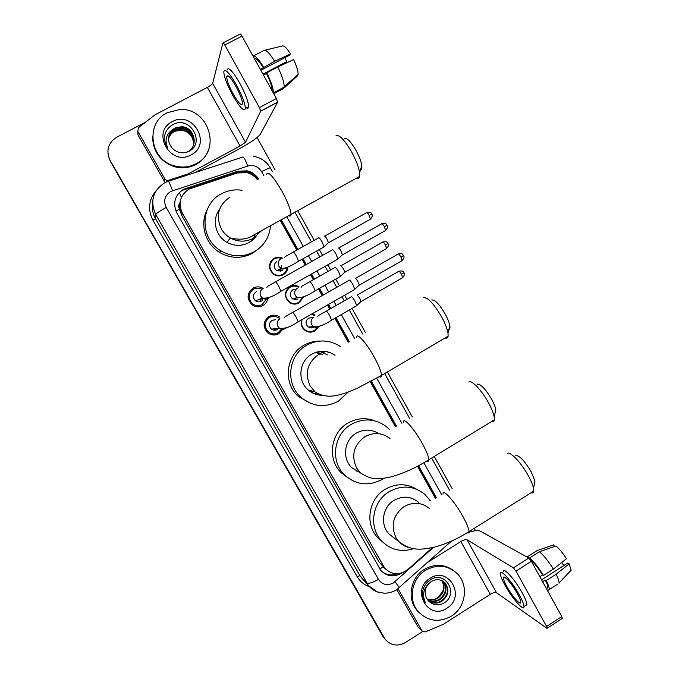 <?xml version="1.0" encoding="UTF-8"?>
<svg xmlns="http://www.w3.org/2000/svg" width="679" height="679" viewBox="0 0 679 679"><rect width="100%" height="100%" fill="white"/><g stroke="black" fill="none" stroke-linecap="round" stroke-linejoin="round"><path stroke-width="1.02" d="M312.136 313.791L315.09 314.997L314.029 315.192M318.595 326.786L314.818 330.945C311.508 332.668 308.274 332.523 305.1 330.503C301.586 327.719 300.424 324.155 301.612 319.801M294.941 303.564L294.219 304.107M303.462 297.113L299.091 302.927C295.9 304.582 292.751 304.489 289.627 302.647C283.847 297.13 283.958 291.809 289.958 286.657C292.963 285.087 295.985 285.104 298.998 286.708L298.123 287.047M271.311 260.702L271.821 260.575M287.913 267C287.692 270.403 286.139 272.975 283.253 274.723C280.215 276.294 277.168 276.268 274.112 274.622C267.925 269.13 267.908 263.698 274.061 258.343C276.896 256.866 279.782 256.815 282.71 258.198M269.393 316.236L271.838 316.575M283.084 328.848L278.84 333.72C275.012 335.672 271.337 335.384 267.832 332.863C262.527 326.922 262.934 321.447 269.045 316.422C272.669 314.572 276.183 314.759 279.604 316.974L277.804 317.365M251.366 289.296L253.971 288.965M261.092 305.058L259.089 306.747M267.73 298.658C267.127 301.68 265.514 303.971 262.883 305.533C259.183 307.417 255.593 307.18 252.113 304.846C246.46 298.879 246.766 293.303 253.029 288.117C256.441 286.368 259.811 286.462 263.155 288.397M312.679 331.191L311.865 332.014M277.236 333.873L276.217 334.755M309.318 327.626L309.607 326.947M294.864 299.753L295.153 298.183M280.121 271.345L279.96 268.935M274.622 330.249L275.309 328.636M267.916 317.848L267.144 317.831M260.252 301.603L260.524 298.819M257.358 179.689C254.735 176.15 251.306 173.816 247.088 172.678L237.285 172.975L189.051 189.068C180.13 195.128 177.906 203.191 182.388 213.248L384.84 568.34C392.063 575.105 399.778 575.452 407.994 569.392L432.421 547.622M180.224 201.536L179.91 202.656C178.475 204.685 178.331 206.832 179.485 209.098L175.903 211.093M179.485 209.098L179.91 202.656M383.346 566.94L385.579 569.129M179.646 209.37L181.777 215.489L379.162 562.17L384.84 568.34M435.4 498.335L417.492 466.261M395.416 426.718L370.335 381.793M348.234 342.208L334.883 318.298M329.773 309.149L327.473 305.024M322.211 295.594L318.476 288.898M313.342 279.714L310.49 274.605M305.202 265.124L301.951 259.31M296.791 250.059L280.24 220.42M274.112 334.153L272.457 334.9M308.826 331.479L308.071 331.87M384.781 638.854L110.295 161.229L108.241 155.567M383.805 637.657L110.295 161.229L383.168 636.877M258.529 179.01C255.856 174.792 252.121 172.067 247.326 170.828L237.922 171.193L183.525 189.297C174.698 195.28 172.5 203.25 176.93 213.198L380.834 570.487C387.259 576.794 394.44 577.549 402.358 572.762M422.567 631.589L405.405 642.529C397.605 646.697 390.841 645.61 385.129 639.279L110.134 160.422C105.788 150.755 107.927 143.057 116.567 137.328L145.544 122.144M257.078 137.565L275.063 169.928M297.691 210.651L314.182 240.332M319.308 249.566L322.533 255.372M327.796 264.835L330.631 269.928M335.723 279.103L339.441 285.783M344.669 295.195L346.952 299.312M352.028 308.444L365.378 332.472M387.336 371.99L412.323 416.957M434.263 456.449L452.112 488.566M474.214 528.338L475.546 530.74M436.461 497.783L418.553 465.701M396.477 426.14L371.405 381.216M349.303 341.622L335.944 317.687M330.843 308.538L328.543 304.413M323.28 294.992L319.537 288.295M314.411 279.103L311.568 274.002M306.271 264.521L303.029 258.707M297.869 249.465L281.318 219.818M397.758 573.721C391.724 575.911 386.266 575.037 381.377 571.09M280.631 220.208L297.181 249.847M302.342 259.089L305.584 264.903M310.88 274.384L313.732 279.493M318.858 288.685L322.593 295.373M327.855 304.803L330.164 308.928M335.265 318.078L348.624 341.995M370.717 381.581L395.798 426.505M417.874 466.057L435.782 498.14M183.355 189.993L237.514 171.974L246.876 171.609C251.51 172.797 255.16 175.403 257.825 179.417M196.053 163.724C189.356 167.178 182.252 167.925 174.732 165.948C150.017 160.278 144.754 123.162 167.263 112.706L179.816 109.506C209.157 107.545 222.152 151.383 196.053 163.724M209.056 148.336C206.798 155.474 202.393 160.872 195.841 164.513C189.169 167.968 182.091 168.706 174.613 166.737C160.337 161.67 153.004 151.68 152.605 136.751M172.296 121.626C192.955 109.777 212.442 144.551 191.071 154.888C170.548 166.949 150.679 131.989 172.296 121.626M188.49 151.553C206.187 143.379 190.052 115.354 173.476 124.342C168.85 126.617 165.948 130.266 164.768 135.291C164.097 139.908 165.116 144.169 167.832 148.09C164.462 140.485 165.973 134.4 172.364 129.842C167.331 135.605 167.221 141.648 172.05 147.963C176.812 152.86 182.295 154.057 188.49 151.553M193.982 143.575C194.788 134.518 190.68 129.018 181.675 127.083L174.97 128.382C171.303 130.36 169.156 133.457 168.528 137.667M185.656 152.537L187.811 151.604C199.083 146.138 194.389 127.075 181.734 126.701L175.021 128.008L172.364 129.842M193.787 144.262C194.169 135.571 190.044 130.351 181.429 128.586L174.775 129.884C171.38 131.684 169.283 134.527 168.477 138.397M193.838 144.092C194.321 135.308 190.205 130.02 181.488 128.212L174.826 129.511C171.363 131.353 169.249 134.255 168.485 138.21M193.557 144.933C193.54 136.615 189.416 131.667 181.191 130.079L174.579 131.361C171.456 133.008 169.419 135.596 168.46 139.127M193.625 144.771C193.693 136.36 189.568 131.336 181.251 129.706L174.63 130.996C171.439 132.677 169.385 135.325 168.46 138.94M164.87 134.832L164.607 136.623M164.887 178.942L137.795 131.31L137.93 134.807L164.59 181.649L164.887 178.942L166.474 180.283L168.384 180.325L188.372 173.782L188.108 174.843M195.145 172.559L238.584 149.236C250.356 142.743 257.579 137.803 260.252 134.408L277.601 102.24L260.668 111.246L245.526 142.31L240.086 146.036L188.372 173.782M165.311 182.49L164.59 181.649M223.136 42.862L240.052 34.111C240.332 33.687 240.977 34.349 241.987 36.089L224.774 45.009C223.764 43.261 223.136 42.59 222.89 42.998L212.68 83.364C212.154 84.391 210.38 85.741 207.358 87.396L155.007 114.81L138.457 127.686L137.795 131.31M260.668 111.246L259.412 107.579L276.395 98.548L241.987 36.089M276.395 98.548L277.601 102.24M259.412 107.579L224.774 45.009M235.91 86.352C230.597 77.296 227.507 74.07 226.642 76.676C226.803 80.377 229.001 86.174 233.245 94.075C238.499 103.064 241.58 106.272 242.488 103.7C242.352 100.093 240.162 94.313 235.91 86.352M260.838 70.302L289.95 54.999L290.485 53.913L274.639 61.297L260.32 69.36M284.951 57.63L286.657 61.67L262.951 74.147M284.111 87.15L284.161 86.7C284.195 82.363 282.074 75.802 277.787 67.017L293.591 59.599C296.723 66.228 298.217 71.202 298.081 74.529L284.111 87.15L273.306 92.887L272.033 90.621M272.058 90.613C272.126 86.997 270.259 81.293 266.465 73.502L266.762 72.823L277.787 67.017M263.469 75.08L266.465 73.502M246.502 107.876C247.776 108.623 248.48 108.25 248.616 106.756C248.489 101.858 245.535 93.991 239.755 83.152C232.515 70.82 228.288 66.44 227.083 70.013M232.778 95.416C239.916 107.621 244.101 111.984 245.34 108.487C245.178 103.615 242.199 95.756 236.411 84.909C229.162 72.577 224.961 68.18 223.798 71.736C224.019 76.795 227.015 84.688 232.778 95.416M273.306 92.887C273.484 88.754 271.303 82.066 266.762 72.823M273.756 93.753L283.287 88.703L297.164 76.235L296.825 75.624M282.583 64.768L286.148 62.706L286.657 61.67M263.316 67.781C259.081 60.974 256.085 57.859 254.328 58.436L253.063 56.145C255.058 55.288 258.572 58.937 263.613 67.094M274.639 61.297C269.605 53.166 266.041 49.55 263.953 50.458L253.386 55.975M290.485 53.913C286.827 48.15 284.136 45.501 282.396 45.968L264.852 50.238M451.374 616.159C439.092 622.855 428.118 621.421 418.459 611.855C407.739 600.185 411.398 578.627 425.512 570.318C436.928 564.088 447.368 565.064 456.831 573.237C469.002 584.432 466.1 607.349 451.374 616.159M419.316 612.789L417.322 610.744C406.645 599.116 410.294 577.659 424.341 569.384C434.577 563.646 444.295 564.011 453.496 570.496M430.028 578.33C448.768 565.615 466.286 596.875 446.892 608.214C428.262 621.115 410.422 589.712 430.028 578.33M443.463 603.308C459.717 594.626 445.382 569.774 430.503 579.773C426.361 582.353 423.772 586.096 422.737 591.01C422.109 595.407 423.017 599.345 425.461 602.825C422.177 595.449 423.255 589.066 428.721 583.677C424.205 589.355 424.019 594.974 428.16 600.55L428.356 600.762C432.727 605.15 437.768 605.999 443.463 603.308M428.084 600.465C432.268 603.224 436.656 603.393 441.24 600.983C448.199 595.441 449.269 589.245 444.448 582.395L443.684 581.691M428.288 600.694C432.523 603.639 436.996 603.869 441.723 601.399C448.7 595.848 449.77 589.644 444.94 582.786C440.841 579.077 436.215 578.686 431.063 581.631L428.721 583.677M427.312 599.489C431.292 601.569 435.298 601.509 439.313 599.319C446.171 593.904 447.274 587.802 442.649 581.003M427.498 599.744C431.53 601.984 435.629 601.984 439.797 599.735C446.723 594.218 447.792 588.056 442.988 581.241L442.912 581.165M441.52 580.452C443.777 583.83 444.193 587.488 442.759 591.409L437.632 597.86C434.56 599.727 431.369 600.168 428.042 599.192C431.521 600.236 434.806 599.863 437.896 598.089C444.389 593.106 445.696 587.267 441.808 580.579M344.516 138.278C347.224 137.803 351.128 141.979 356.212 150.789C359.267 156.518 361.118 161.415 361.763 165.506C362.102 168.205 361.678 169.64 360.49 169.818M356.458 178.178C358.232 178.917 359.31 178.322 359.692 176.387L359.632 172.721C358.741 167.178 356.186 160.473 351.985 152.605C344.991 140.494 339.687 134.79 336.08 135.469M219.614 209.208C211.636 219.419 215.37 236.097 226.99 242.344C234.374 246.248 241.699 246.333 248.972 242.615C253.089 240.29 256.153 236.988 258.181 232.71M270.514 225.903C269.393 237.327 263.936 245.959 254.141 251.79C243.023 257.468 231.904 257.129 220.794 250.789C199.473 238.694 199.855 204.379 221.456 193.77C227.906 190.358 234.773 189.186 242.055 190.273M258.512 248.87L252.325 253.377C241.384 258.962 230.453 258.631 219.529 252.401C205.355 243.973 199.558 224.376 207.053 209.972M252.987 238.584L251.391 241.053M250.016 241.563L249.634 242.233M254.031 238.753L254.998 234.365M257.672 232.982L257.392 234.255M431.768 299.991C434.942 299.549 439.466 304.311 445.331 314.275C447.775 318.824 449.277 322.661 449.821 325.784C450.169 328.084 449.837 329.383 448.827 329.671M445.084 337.972C446.79 338.566 447.8 337.972 448.115 336.181L447.996 332.948C447.24 328.704 445.178 323.459 441.817 317.212C433.745 303.521 427.6 296.995 423.382 297.648M335.078 355.253C327.567 350.347 319.809 349.982 311.814 354.158C299.015 360.99 297.046 380.809 308.249 389.992C312.289 393.455 316.966 395.229 322.253 395.331M315.786 352.367L320.216 354.735M317.144 393.268L313.138 393.226M314.453 391.69L310.99 392.038M348.344 391.961L338.32 401.221C325.029 408.087 312.569 406.772 300.933 397.274C285.044 383.601 288.244 355.066 306.764 345.195C318.213 339.22 329.366 339.619 340.238 346.4L340.459 346.553M310.481 403.318L298.353 396.409C282.719 382.964 285.859 354.905 304.073 345.204C309.115 342.343 314.496 340.96 320.242 341.036M317.73 352.078L319.639 354.345M319.682 351.45L327.516 354.871M317.271 351.926L322.559 354.616M311.737 390.943L309.7 391.163M315.294 394.117L317.619 393.523M324.019 352.52L322.007 351.255M327.295 351.764L328.729 352.707M321.277 395.051L320.48 395.246M477.227 384.161C480.656 383.839 485.519 388.965 491.817 399.541C493.998 403.589 495.339 406.967 495.84 409.675L495.025 413.265M491.528 421.608C493.132 422.117 494.074 421.549 494.346 419.894L494.202 416.906C493.506 413.222 491.655 408.597 488.659 403.046C481.912 390.467 471.489 379.536 468.833 381.98M378.907 433.703C371.583 429.128 364.046 428.941 356.297 433.126C344.185 439.848 341.775 458.495 351.832 467.763L360.303 472.813M383.983 478.245L382.319 479.323C368.527 486.58 355.855 485.052 344.329 474.731C330.002 460.99 333.762 434.059 351.34 424.333C363.621 417.84 375.275 418.587 386.309 426.565L389.687 429.705M347.767 477.761L341.045 472.592C326.955 459.072 330.648 432.591 347.945 423.025C356.704 418.111 365.684 417.39 374.893 420.861M357.409 471.082L356.178 471.039M515.819 455.558C519.477 455.388 524.629 460.854 531.292 471.956L534.967 481.071L534.305 484.382M531.054 492.793C532.548 493.234 533.414 492.691 533.66 491.163L533.499 488.396C532.845 485.12 531.156 480.97 528.432 475.937C521.497 462.985 510.048 450.907 507.408 453.479M418.722 502.401C411.151 496.256 402.961 495.543 394.134 500.279C382.472 506.95 379.833 524.859 389.16 534.11L394.015 537.87M413.723 548.666C401.374 552.519 390.663 549.931 381.581 540.883C368.256 527.21 372.304 501.289 389.254 491.621C401.993 484.789 413.884 485.723 424.91 494.422L430.367 500.813M382.608 541.952L377.711 537.675C364.598 524.213 368.578 498.726 385.256 489.228C396.061 483.227 406.619 483.287 416.931 489.389M261.755 289.084C258.971 287.752 256.221 287.794 253.496 289.22C247.979 293.795 247.716 298.709 252.715 303.954C255.771 306 258.928 306.195 262.17 304.548L266.278 299.227M250.169 290.977L249.668 291.24M256.509 306.687L258.156 305.974M256.501 291.664L255.975 291.928C252.622 294.72 252.486 297.699 255.55 300.856C257.383 302.062 259.276 302.172 261.211 301.187M332.243 249.617C333.024 249.6 334.28 251.086 336.02 254.073L337.921 258.996L337.336 259.446M338.354 247.979C338.931 247.962 339.848 249.032 341.096 251.188L342.454 254.744L342.072 255.109M260.889 301.357L261.059 298.599M262.213 300.457L262.383 298.056M279.79 318.807L278.806 317.984C275.793 316.015 272.686 315.845 269.495 317.483C264.106 321.922 263.749 326.752 268.443 331.972C271.532 334.178 274.749 334.424 278.11 332.71L281.573 329.035M270.123 334.229L272.364 333.72M275.258 319.716L272.067 320.361C268.799 323.068 268.595 325.996 271.473 329.145C273.323 330.444 275.258 330.588 277.27 329.561L278.857 328.169M349.082 280.011C349.914 280.087 351.196 281.615 352.927 284.594L354.752 289.313L354.175 289.763M355.159 278.348C355.771 278.398 356.704 279.502 357.943 281.649L359.25 285.053L358.877 285.418M275.258 330.215L275.912 328.56M269.393 317.509L268.816 317.39M276.803 329.799L277.397 328.356M269.682 317.382L267.39 317.602M276.777 333.907L274.927 334.968M281.59 258.495C279.044 257.545 276.582 257.697 274.206 258.954C268.443 263.978 268.46 269.062 274.265 274.206C277.125 275.733 279.977 275.767 282.812 274.291C285.282 272.814 286.716 270.641 287.124 267.764M276.803 261.457C273.314 264.521 273.34 267.602 276.896 270.7L282.006 270.726M318.502 237.65C319.215 237.599 320.42 239.025 322.101 241.928L324.01 246.817L323.467 247.232M324.46 236.071C324.986 236.029 325.861 237.056 327.074 239.152L328.432 242.683L328.076 243.014M279.027 275.886L279.383 275.351M280.682 271.244L280.461 268.655M271.235 261.729L270.59 261.797M282.243 270.582L281.216 265.285M283.797 269.045L284.119 268.485M298.565 287.285C295.73 285.774 292.904 285.757 290.077 287.234C284.467 292.055 284.365 297.054 289.78 302.214C292.708 303.929 295.654 304.014 298.633 302.469L302.537 297.699M294.219 289.364L292.776 289.908C289.373 292.853 289.33 295.874 292.641 298.981L297.945 299.108M334.925 267.237C335.689 267.271 336.903 268.74 338.592 271.634L340.425 276.328L339.89 276.735M340.841 265.633L343.498 268.799L344.813 272.186L344.457 272.517M295.424 299.779L295.713 298.005M302.189 319.478C300.755 323.722 301.782 327.253 305.261 330.053C308.224 331.938 311.254 332.073 314.352 330.461L317.738 326.879M307.222 331.607L307.96 331.301M312.111 317.577L308.639 318.171C305.312 321.014 305.211 323.985 308.325 327.091L313.774 327.312M351.035 296.893L351.23 296.621C352.045 296.748 353.284 298.259 354.956 301.137L356.721 305.643L356.195 306.051M357.112 294.992L359.819 298.242L360.736 301.824M309.836 327.796L310.21 326.879M311.602 327.974L312.23 326.641M312.663 331.208L311.084 332.116M314.615 315.531L311.262 314.292M418.272 627.15L422.024 630.935L398.03 588.761M417.78 626.547L396.782 589.635M450.466 542.037L453.309 540.263M468.985 532.319C474.426 530.511 478.279 530.163 480.537 531.258L528.78 558.045L531.368 561.304L515.972 571.115L513.417 567.822L466.999 539.737C465.718 539.304 463.664 539.907 460.837 541.553L427.923 562.17M422.024 630.935L425.181 631.971L443.311 624.315L490.28 594.312C493.09 592.665 495.169 592.139 496.536 592.742L546.858 628.236L547.282 628.185L546.612 626.479L561.822 616.583L531.368 561.304M561.822 616.583L562.212 618.467M546.612 626.479L515.972 571.115M517.313 593.548C511.941 583.685 503.147 573.874 503.394 577.88C503.445 579.535 504.607 582.429 506.882 586.58C512.102 596.179 520.954 606.22 520.776 602.205C520.734 600.576 519.579 597.69 517.313 593.548M557.298 584.407L547.571 590.671L546.459 588.651L547.817 587.649C547.902 586.138 547.07 583.592 545.322 580.01L546.255 580.562L556.152 574.205L569.197 563.816L567.712 563.052L541.57 579.824M542.631 581.742L545.322 580.01M525.393 605.676L526.938 604.683C526.896 602.477 525.334 598.547 522.253 592.92C514.928 579.442 502.927 566.193 503.249 571.667M505.066 585.366C512.127 598.36 524.188 612.076 523.959 606.602C523.908 604.395 522.338 600.482 519.257 594.846C511.915 581.36 499.965 568.077 500.321 573.526C500.389 575.784 501.968 579.73 505.066 585.366M554.505 546.502L553.614 544.881L537.131 550.593L527.396 556.788L527.778 557.493M527.396 556.788L526.548 556.805M549.26 589.584C549.353 587.802 548.352 584.797 546.255 580.562M559.063 583.261L559.08 582.896C559.063 581.037 558.087 578.135 556.152 574.205M553.614 544.881L552.782 545.169M569.902 571.514L571.166 570.19L569.197 563.816M561.575 562.611L563.977 565.446M553.36 569.121C548.335 560.964 543.667 555.176 539.355 551.755L555.923 546.009C559.233 548.624 562.73 552.867 566.43 558.758L553.36 569.121L543.455 575.469L542.529 574.935L539.83 576.666M542.529 574.935C538.269 568.043 534.322 563.078 530.689 560.031L529.569 557.994L539.355 551.755M543.455 575.469C538.439 567.296 533.804 561.465 529.569 557.994M396.324 574.222L395.933 573.73M244.423 172.203L243.956 171.167M181.395 197.462L179.392 192.412M383.168 566.948L379.671 568.951M181.777 215.489L182.388 213.248M379.162 562.17L382.998 565.734M179.943 210.872L180.682 209.174M181.412 211.279L180.444 212.561M382.133 635.298L384.076 637.691M264.004 175.92L261.653 171.702C258.249 166.508 253.607 164.632 247.708 166.075L170.633 191.478C164.725 195.484 163.249 200.806 166.219 207.443L378.449 579.365C382.319 584.772 387.293 585.952 393.387 582.921L433.508 547.367M378.262 592.232C374.307 590.985 371.014 588.744 368.374 585.519L155.754 214.53C149.864 201.366 152.775 190.824 164.496 182.906M369.427 586.724C364.105 584.857 360.006 581.47 357.112 576.564L152.953 220.276L155.457 218.587L155.754 214.53C156.433 213.299 159.93 210.94 166.219 207.443M399.405 587.641L394.949 581.742M152.953 220.276C147.632 209.675 148.633 199.889 155.975 190.909M152.648 204.065C151.969 209.174 152.902 214.012 155.457 218.587L359.963 575.741L363.647 580.418M110.134 160.422L110.295 161.229M168.46 181.242L242.709 157.087C243.591 156.476 245.263 159.472 247.708 166.075M164.742 182.778L168.231 181.31C168.621 180.86 170.047 183.984 172.517 190.672M378.449 579.365C372.491 582.828 368.502 583.957 366.49 582.769L359.963 575.741L357.112 576.564M441.766 494.889L423.857 462.755M401.815 423.204L376.752 378.228M354.684 338.634L341.299 314.615M336.198 305.474L333.907 301.349M328.653 291.928L324.927 285.239M319.809 276.056L316.966 270.955M311.686 261.474L308.444 255.669M303.292 246.426L286.759 216.745M261.653 171.702C266.694 169.02 269.588 167.764 270.335 167.959L270.369 168.01M186.156 188.796L186.335 188.091M237.514 171.974L237.922 171.193M245.526 142.31L212.68 83.364M240.086 146.036L207.358 87.396M187.676 174.987L187.913 173.977M168.384 180.325L168.273 181.191M230.062 197.054C218.392 205.05 215.481 215.667 221.329 228.899C223.535 232.744 226.548 235.783 230.376 237.998C238.066 242.072 245.696 242.174 253.267 238.304L261.067 231.157M266.499 174.579C267.798 170.429 272.916 175.912 281.87 191.02C287.675 201.773 290.739 209.548 291.036 214.326C290.985 216.092 290.222 216.525 288.736 215.625M318.638 354.506C307.349 362.654 304.515 373.136 310.15 385.935L314.929 391.817C322.186 396.646 331.012 397.461 341.401 394.253C346.451 392.708 348.998 391.893 357.527 388.142L381.513 375.419C381.488 377.049 380.775 377.473 379.357 376.709M356.492 337.633C356.144 331.598 366.142 342.318 374.095 356.831C378.823 365.514 381.301 371.71 381.513 375.419L448.115 336.181M390.009 438.515C382.124 432.608 373.747 432.005 364.886 436.699C353.784 444.932 351.001 455.329 356.526 467.907L360.235 472.754C366.142 476.675 371.371 478.636 375.903 478.627C381.598 478.797 387.641 477.931 394.024 476.03C405.592 472.431 417.195 467.008 428.822 459.759C428.814 461.27 428.143 461.686 426.819 460.999M403.318 422.355C402.868 416.202 414.012 428.356 422.177 443.268C426.42 451.034 428.636 456.534 428.822 459.759L494.346 419.894M429.714 508.724C421.863 502.333 413.35 501.611 404.175 506.551C393.243 514.835 390.493 525.181 395.925 537.564L399.014 541.749C402.044 544.898 405.677 546.926 409.929 547.834M443.031 494.159C442.496 487.938 454.675 501.458 462.993 516.643C466.863 523.721 468.892 528.695 469.062 531.564C469.062 532.947 468.442 533.338 467.203 532.735M338.66 248.022L381.352 223.994C381.81 223.213 382.829 224.138 384.407 226.769L385.621 230.47L385.086 230.767M381.878 223.688C387.361 222.839 385.85 224.681 387.022 225.258L384.407 226.769M262.892 288.533C259.989 290.62 259.353 293.277 260.982 296.511L262.433 298.03C264.386 299.312 266.389 299.431 268.451 298.378L269.928 297.164M266.889 287.523C267.467 286.266 266.363 287.056 275.165 282.023C275.368 281.174 276.574 282.617 278.78 286.334L280.945 291.291L280.537 291.529M355.431 278.398L397.852 254.226C398.318 253.454 399.362 254.413 400.975 257.095L402.146 260.634L401.62 260.94M398.369 253.929C403.861 253.063 402.35 254.88 403.53 255.482L400.975 257.095M279.969 318.774C277.083 320.87 276.446 323.518 278.067 326.726L279.332 328.101C281.301 329.485 283.355 329.638 285.486 328.551L286.572 327.736M284.255 317.857C283.661 317.56 286.36 315.803 292.352 312.603C292.573 311.763 293.803 313.248 296.061 317.042L298.14 321.795L297.742 322.024M324.749 236.105L366.38 212.807C366.804 212.086 367.772 212.985 369.274 215.506L370.496 219.173L370.004 219.444M366.864 212.535C372.228 211.721 370.768 213.546 371.871 214.063L369.274 215.506M280.911 258.809C278.11 260.821 277.49 263.393 279.069 266.524L280.996 268.341L286.266 268.375L287.82 267.051M284.493 257.816C285.256 256.56 283.253 257.748 292.929 252.223C293.235 251.374 294.431 252.715 296.528 256.255L298.556 261.22L298.089 261.483M341.104 265.676L382.481 242.25C382.914 241.529 383.907 242.454 385.443 245.017L386.614 248.539L386.13 248.811M387.972 243.481L385.443 245.017M297.36 288.159C294.576 290.171 293.973 292.734 295.535 295.849L297.224 297.521L302.681 297.657L303.903 296.698M301.221 287.242C301.866 285.995 300.746 286.877 309.48 281.895C309.802 281.055 311.033 282.439 313.172 286.046L315.115 290.807L314.666 291.07M357.341 295.034L398.463 271.481C398.913 270.777 399.931 271.727 401.501 274.333L402.63 277.711L402.155 277.983M398.929 271.21C404.319 270.361 402.825 272.143 403.971 272.712L401.501 274.333M313.706 317.314C310.94 319.334 310.337 321.888 311.882 324.978L313.375 326.514C315.209 327.66 317.085 327.736 318.994 326.735L319.826 326.141M317.823 316.473C318.451 315.209 317.789 316.007 325.912 311.364C326.26 310.532 327.516 311.958 329.705 315.625L331.573 320.199L331.123 320.463M496.536 592.742L466.999 539.737M490.28 594.312L460.837 541.553M513.417 567.822L528.78 558.045M180.606 212.994L181.59 211.678M180.58 208.809L179.85 210.473M363.689 580.46L368.374 585.519L377.227 591.876L384.322 593.234C388.753 593.166 392.878 591.986 396.689 589.695L451.552 541.061M385.129 639.279L384.144 638.073M449.506 490.17L431.649 458.045M409.683 418.544L384.67 373.56M362.688 334.034L349.32 309.997M344.245 300.865L341.953 296.748M336.716 287.336L332.999 280.648M327.898 271.473L325.063 266.372M319.801 256.908L316.575 251.103M311.44 241.868L294.932 212.179M272.279 171.439L270.335 167.959C266.55 161.466 260.948 157.587 253.539 156.314M246.876 171.609L247.326 170.828M174.732 165.948L174.613 166.737M260.711 111.084L277.643 102.071M166.474 180.283L166.253 182.057M228.169 75.87L226.642 76.676M248.616 106.756L245.34 108.487M298.081 74.529L284.161 86.7M418.459 611.855L417.322 610.744M444.94 582.786L444.448 582.395M361.763 165.506L359.632 172.721M226.99 242.344L230.376 237.998C240.145 240.281 247.996 239.246 253.929 234.892L359.692 176.387M220.794 250.789L219.529 252.401M449.821 325.784L447.996 332.948M308.249 389.992L314.929 391.817M300.933 397.274L298.353 396.409M495.84 409.675L494.202 416.906M351.832 467.763L360.235 472.754M344.329 474.731L341.045 472.592M534.967 481.071L533.499 488.396M389.16 534.11L399.014 541.749C411.881 551.535 421.362 549.54 433.185 547.444C445.305 544.38 457.256 539.084 469.062 531.564L533.66 491.163M381.581 540.883L377.711 537.675M252.715 303.954L251.561 304.413M255.55 300.856L262.433 298.03C267.263 298.735 273.433 296.485 280.945 291.291L337.913 259.115M387.022 225.258C386.818 225.751 389.008 226.26 385.621 230.47L342.454 254.837M275.572 281.793L332.065 250.008M342.454 254.744L337.921 258.996M268.443 331.972L267.008 332.133M271.473 329.145L279.332 328.101C284.374 329.086 290.646 326.981 298.14 321.795L354.752 289.432M403.53 255.482C403.318 255.949 405.499 256.433 402.146 260.634L359.25 285.146M292.751 312.374L348.879 280.41M359.25 285.053L354.752 289.313M274.265 274.206L273.824 274.452M276.896 270.7L280.996 268.341C284.815 268.748 290.671 266.372 298.556 261.22L324.01 246.927M371.871 214.063C371.659 214.505 373.832 215.073 370.496 219.173L328.432 242.768M293.387 251.968L318.358 237.998M328.432 242.683L324.01 246.817M382.956 241.97C388.337 241.138 386.843 242.946 387.981 243.489C387.751 243.905 389.916 244.448 386.614 248.539L344.805 272.271M289.78 302.214L289.229 302.376M292.641 298.981L297.224 297.521C301.391 298.14 307.358 295.908 315.115 290.807L340.417 276.438M309.938 281.641L334.747 267.594M344.813 272.186L340.425 276.328M305.261 330.053L304.591 330.121M308.325 327.091L313.375 326.514C317.78 327.38 323.841 325.283 331.573 320.199L356.721 305.745M403.971 272.712C403.733 273.111 405.898 273.637 402.63 277.711L361.075 301.578M326.37 311.101L351.026 296.986M361.075 301.493L356.721 305.643M547.282 628.185L562.475 618.297M422.287 631.309L418.035 626.912M504.514 577.175L503.394 577.88M547.817 587.649L546.391 588.574M526.938 604.683L523.959 606.602M571.166 570.19L559.08 582.896"/></g></svg>
